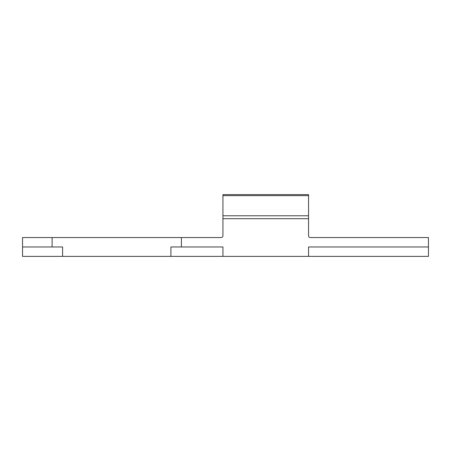 <?xml version="1.0" encoding="UTF-8"?>
<svg xmlns="http://www.w3.org/2000/svg" width="451" height="451" viewBox="0 0 451 451"><rect width="100%" height="100%" fill="white"/><g stroke="black" fill="none" stroke-linecap="round" stroke-linejoin="round"><path stroke-width="0.68" d="M308.563 218.701L308.563 194.618L222.929 194.618L222.929 218.701L308.563 218.701L308.563 235.828A1.714 1.714 0 0 0 310.277 237.542L428.45 237.542L428.45 256.382L22.55 256.382L22.55 237.542L52.096 237.542L52.096 246.962M428.45 246.962L308.563 246.962L308.563 256.382M62.588 256.382L62.588 246.962L22.55 246.962M170.906 256.382L170.906 246.962L222.929 246.962L222.929 256.382M181.398 246.962L181.398 237.542L52.096 237.542M181.398 237.542L221.221 237.542A1.714 1.714 0 0 0 222.929 235.828L222.929 218.701M308.563 215.781L222.929 215.781M308.563 195.621L222.929 195.621"/></g></svg>
